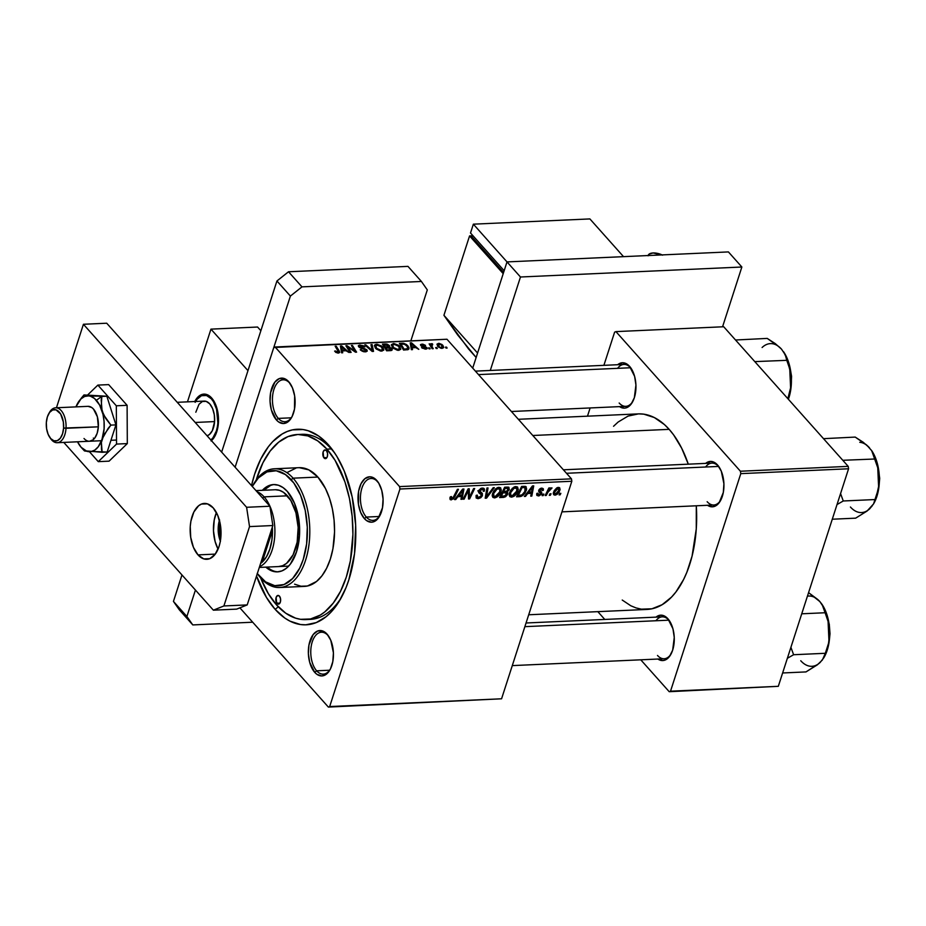 <?xml version="1.0" encoding="UTF-8"?>
<svg xmlns="http://www.w3.org/2000/svg" width="926" height="926" viewBox="0 0 926 926"><rect width="100%" height="100%" fill="white"/><g stroke="black" fill="none" stroke-linecap="round" stroke-linejoin="round"><path stroke-width="1.39" d="M278.321 418.402A20.974 11.563 -92.6 0 0 291.979 416.781A20.974 11.563 87.4 0 1 284.965 421.712A20.974 11.563 87.4 0 1 278.321 418.402L291.285 417.811L278.321 418.402A20.974 11.563 87.4 0 1 272.695 395.113A20.974 11.563 87.4 0 1 283.078 379.81A20.974 11.563 87.4 0 1 289.722 383.121L288.738 381.72A22.722 12.524 87.4 0 1 290.07 383.422A22.722 12.524 87.4 0 1 291.609 417.487A22.722 12.524 87.4 0 1 276.388 419.929L278.321 418.402L276.388 419.929L278.645 421.955L283.506 423.529L288.229 421.643L292.084 416.584L294.491 409.13L294.665 395.992L292.454 387.867L288.738 381.72L284.085 378.479L279.201 378.641L274.825 382.183L270.635 392.531L270.045 401.247L271.353 409.905L276.388 419.929A22.722 12.524 87.4 0 1 271.631 388.561A22.722 12.524 87.4 0 1 288.738 381.72L289.722 383.121A20.974 11.563 87.4 0 1 290.509 384.082A20.974 11.563 -92.6 0 0 289.722 383.121A20.974 11.563 -92.6 0 0 273.922 389.441A20.974 11.563 -92.6 0 0 278.321 418.402M366.314 517.067A20.974 11.563 -92.6 0 0 379.973 515.458A20.974 11.563 87.4 0 1 372.946 520.389A20.974 11.563 87.4 0 1 366.314 517.067L379.266 516.488L366.314 517.067A20.974 11.563 87.4 0 1 360.689 493.79A20.974 11.563 87.4 0 1 371.06 478.487A20.974 11.563 87.4 0 1 377.704 481.798L376.72 480.397A22.722 12.524 87.4 0 1 378.051 482.087A22.722 12.524 87.4 0 1 379.591 516.164A22.722 12.524 87.4 0 1 364.381 518.606L366.314 517.067L364.381 518.606L366.627 520.632L371.488 522.206L373.919 521.685L378.294 518.143L382.473 507.795L383.075 499.079L381.755 490.421L378.734 483.152L374.474 478.372L372.067 477.156L369.601 476.797L364.89 478.684L361.024 483.742L358.617 491.197L358.455 504.334L360.665 512.46L364.381 518.606A22.722 12.524 87.4 0 1 359.612 487.238A22.722 12.524 87.4 0 1 376.72 480.397L377.704 481.798A20.974 11.563 87.4 0 1 378.491 482.759A20.974 11.563 -92.6 0 0 377.704 481.798A20.974 11.563 -92.6 0 0 361.916 488.118A20.974 11.563 -92.6 0 0 366.314 517.067M316.646 670.818A20.974 11.563 -92.6 0 0 330.316 669.197A20.974 11.563 87.4 0 1 323.29 674.128A20.974 11.563 87.4 0 1 316.646 670.818L329.61 670.227L316.646 670.818A20.974 11.563 87.4 0 1 311.032 647.529A20.974 11.563 87.4 0 1 321.403 632.226A20.974 11.563 87.4 0 1 328.047 635.537L327.063 634.136A22.722 12.524 87.4 0 1 328.394 635.838A22.722 12.524 87.4 0 1 329.934 669.903A22.722 12.524 87.4 0 1 314.724 672.345L316.646 670.818L314.724 672.345L316.97 674.371L321.831 675.945L326.554 674.059L330.408 669L332.816 661.546L333.418 652.83L330.779 640.283L327.063 634.136L322.41 630.895L317.525 631.057L313.15 634.599L308.96 644.947L308.37 653.663L309.689 662.322L314.724 672.345A22.722 12.524 87.4 0 1 309.955 640.977A22.722 12.524 87.4 0 1 327.063 634.136L328.047 635.537A20.974 11.563 87.4 0 1 328.834 636.498A20.974 11.563 -92.6 0 0 328.047 635.537A20.974 11.563 -92.6 0 0 312.259 641.857A20.974 11.563 -92.6 0 0 316.646 670.818M657.495 655.446A20.974 11.563 -92.6 0 0 671.153 653.825A20.974 11.563 87.4 0 1 664.139 658.756A20.974 11.563 87.4 0 1 657.495 655.446M526.049 622.99L662.252 616.855A20.974 11.563 87.4 0 1 668.885 620.165A20.974 11.563 87.4 0 1 669.683 621.126A20.974 11.563 -92.6 0 0 668.885 620.165L667.912 618.765A22.722 12.524 87.4 0 1 669.232 620.466A22.722 12.524 87.4 0 1 670.771 654.532A22.722 12.524 87.4 0 1 657.865 659.034M619.17 403.018A20.974 11.563 -92.6 0 0 632.828 401.409A20.974 11.563 87.4 0 1 625.814 406.34A20.974 11.563 87.4 0 1 619.17 403.018M475.408 371.129L623.916 364.439A20.974 11.563 87.4 0 1 630.56 367.749A20.974 11.563 87.4 0 1 631.347 368.71A20.974 11.563 -92.6 0 0 630.56 367.749L629.576 366.349A22.722 12.524 87.4 0 1 630.907 368.039A22.722 12.524 87.4 0 1 632.446 402.115A22.722 12.524 87.4 0 1 619.54 406.618M707.151 501.695A20.974 11.563 -92.6 0 0 720.81 500.086A20.974 11.563 87.4 0 1 713.796 505.006A20.974 11.563 87.4 0 1 707.151 501.695M563.39 469.806L711.909 463.104A20.974 11.563 87.4 0 1 718.541 466.426A20.974 11.563 87.4 0 1 719.34 467.387A20.974 11.563 -92.6 0 0 718.541 466.426L717.569 465.014A22.722 12.524 87.4 0 1 718.9 466.716A22.722 12.524 87.4 0 1 720.428 500.781A22.722 12.524 87.4 0 1 707.522 505.295M308.08 619.39A92.635 51.069 -92.6 0 0 341.81 596.726A92.635 51.069 87.4 0 1 310.268 619.378L305.904 619.575A92.635 51.069 87.4 0 1 276.561 604.933A92.635 51.069 87.4 0 1 260.623 577.893L268.355 593.682L276.561 604.933L285.752 613.197L295.544 618.14L300.556 619.309L310.557 618.973L320.222 615.107L324.818 611.889L333.291 603.034L340.548 591.274L346.312 577.037L350.364 560.878L352.91 534.406L352.158 516.268L349.461 498.535L344.935 481.902L335.108 460.384L326.89 449.133L331.265 448.936L328.313 444.723A97.878 53.963 87.4 0 1 334.043 452.05A97.878 53.963 87.4 0 1 340.664 598.809A97.878 53.963 87.4 0 1 275.138 609.343L278.321 606.819L275.138 609.343L284.838 618.07L289.965 621.138L300.487 624.529L305.788 624.818L316.241 622.596L326.126 616.693L330.744 612.422L339.09 601.483L346 587.674L348.836 579.861L354.519 553.69L355.665 525.227L352.158 496.926L344.322 471.207L336.995 456.611L332.804 450.302L328.313 444.723L318.613 435.996L308.265 430.775L302.964 429.537L292.396 429.895L287.222 431.481L282.187 433.981L272.719 441.644L268.378 446.726L260.715 459.169L254.627 474.205L251.513 485.606A97.878 53.963 87.4 0 1 328.313 444.723L331.265 448.936A92.635 51.069 87.4 0 1 335.374 454.018A92.635 51.069 -92.6 0 0 331.265 448.936A92.635 51.069 -92.6 0 0 299.746 434.491M613.556 426.273L618.174 422.001L628.059 416.098L638.512 413.876L643.813 414.165L654.335 417.557L664.417 424.571L669.162 429.351A97.878 53.963 -92.6 0 1 688.296 464.169L681.686 448.23L673.642 434.919L669.162 429.351L532.797 435.498L669.162 429.351A97.878 53.963 -92.6 0 0 638.164 413.887L518.352 419.293M501.568 698.794L329.679 706.55L399.951 489.021L571.828 481.265L501.568 698.794L328.371 707.082L501.568 698.794L571.828 481.265L571.458 478.846L446.969 339.24L275.091 346.995L399.581 486.601L571.458 478.846L571.828 481.265L399.951 489.021L329.679 706.55L328.371 707.082L239.88 607.838L328.371 707.082L501.568 698.794M543.192 495.595L543.909 494.114L542.821 494.16L542.127 495.641L543.192 495.595L542.509 494.831L543.192 495.595L543.909 494.114L542.821 494.16L542.127 495.641L543.192 495.595M550.333 495.271L551.063 493.79L549.975 493.836L549.28 495.317L550.333 495.271L549.662 494.507L550.333 495.271L551.063 493.79L549.975 493.836L549.28 495.317L550.333 495.271M511.557 497.146L514.196 496.162L517.009 493.026L518.282 489.368L517.31 486.879L514.057 487.041L510.573 490.444L509.207 495.155L509.902 496.649L511.557 497.146L509.173 494.484L511.557 497.146C514.763 496.301 516.893 494.241 517.923 490.977L517.703 487.203L515.886 486.555L512.356 488.245L509.485 492.863L509.751 496.486L511.557 497.146M525.528 496.394L527.681 493.523L531.304 493.361L530.737 496.151L531.802 496.105L533.735 485.884L532.438 485.942L524.382 496.44L525.528 496.394L524.926 495.723L525.528 496.394L527.681 493.523L531.304 493.361L530.737 496.151L531.802 496.105L533.735 485.884L532.438 485.942L524.382 496.44L525.528 496.394M503.709 497.378L505.561 496.741L507.425 494.646L507.772 492.806L507.066 492.019L509.15 489.831L508.918 487.319L504.67 487.192L499.623 497.563L503.709 497.378L502.691 496.232L503.709 497.378L507.668 494.044L507.066 492.019L509.288 489.449L508.629 487.18L504.67 487.192L499.623 497.563L503.709 497.378M486.555 498.142L494.334 487.655L493.188 487.713L486.52 496.695L488.037 487.944L486.96 487.99L485.201 498.211L486.555 498.142L485.432 496.88L486.555 498.142L494.334 487.655L493.188 487.713L486.52 496.695L488.037 487.944L486.96 487.99L485.201 498.211L486.555 498.142M449.99 497.69L450.534 499.774L453.439 498.882L458.463 489.275L457.398 489.322L452.802 498.234L451.379 498.593L451.494 496.567L450.267 496.984L450.082 499.473L451.344 499.866L454.77 496.868L458.463 489.275L457.398 489.322L453.821 496.66L451.807 498.663L451.494 496.567L449.99 497.69M464.146 499.16L468.382 490.375L468.498 498.964L469.621 498.906L474.668 488.546L473.591 488.592L469.355 497.389L469.25 488.789L468.139 488.835L463.069 499.207L464.146 499.16L463.463 498.396L464.146 499.16L468.382 490.375L468.498 498.964L469.621 498.906L474.668 488.546L473.591 488.592L469.355 497.389L469.25 488.789L468.139 488.835L463.069 499.207L464.146 499.16M455.742 499.542L457.895 496.672L461.518 496.51L460.951 499.299L462.016 499.253L463.949 489.032L462.653 489.09L454.597 499.589L455.742 499.542L455.141 498.871L455.742 499.542L457.895 496.672L461.518 496.51L460.951 499.299L462.016 499.253L463.949 489.032L462.653 489.09L454.597 499.589L455.742 499.542M478.233 498.651L480.756 497.737L482.157 496.105L482.4 493.546L479.68 491.069L482.168 489.264L483.36 489.981L483.245 491.289L484.344 491.139L484.483 489.241L483.499 488.199L480.675 488.523L478.765 490.641L478.788 492.701L481.335 494.75L480.606 496.695L477.689 497.297L477.307 495.144L476.207 495.317L476.114 497.829L477.909 498.663L475.987 496.139L478.233 498.651L482.411 495.491L482.296 493.408L479.749 490.815L481.983 489.264L483.164 489.657L483.245 491.289L484.344 491.139L484.148 488.627L482.4 488.06L478.673 490.919L479.136 493.118L481.335 494.75L481.323 495.63L478.696 497.447L477.087 496.649L477.307 495.144L476.207 495.317L476.277 498.072L478.233 498.651M494.6 497.91L497.737 496.556L500.063 493.801L501.325 490.132L500.353 487.643L497.112 487.805L493.627 491.208L492.262 495.919L492.956 497.412L494.6 497.91L492.227 495.248L494.6 497.91C497.818 497.065 499.947 495.005 500.978 491.741L500.758 487.979L498.94 487.319L495.41 489.009L492.539 493.627L492.794 497.25L494.6 497.91M541.629 492.319L538.955 489.866L539.754 490.78L539.21 489.46L539.846 490.178L541.293 489.09L540.645 488.372L542.219 490.502L543.319 490.317L541.409 488.176L543.319 490.317L543.157 488.627L541.641 488.152L538.735 490.386L540.634 493.79L538.874 494.993L537.96 493.199L536.86 493.373L536.71 495.028L538.99 495.885L541.525 494.125L541.71 492.458L539.846 490.178L541.432 489.09L542.219 490.502L543.319 490.317L543.377 488.997L542.104 488.164L539.881 488.801L538.654 491.312L540.587 493.917L538.504 494.97L537.96 493.199L536.86 493.373L536.964 495.456L538.527 495.931L541.722 493.651L541.548 492.215M519.59 496.66L522.646 495.63L525.1 492.979L526.651 489.113L525.91 486.601L521.616 486.428L516.569 496.799L519.59 496.66L518.572 495.514L519.59 496.66L521.303 496.336L526.35 490.363L525.412 486.381L521.616 486.428L516.569 496.799L519.59 496.66M555.068 495.19L557.139 494.38L559.177 491.995L560.103 489.31L559.397 487.597L556.734 487.909L554.199 490.699L553.32 493.905L555.068 495.19L553.308 493.211L555.068 495.19L559.86 490.421L559.721 487.863L558.401 487.4L553.505 492.319L553.69 494.704L555.068 495.19M546.247 495.456L548.933 490.398L552.046 487.956L550.762 487.933L549.153 489.472L549.917 487.909L548.852 487.967L545.183 495.503L546.247 495.456L545.576 494.692L546.247 495.456L547.752 492.435L552.046 487.956L549.153 489.472L549.917 487.909L548.852 487.967L545.183 495.503L546.247 495.456M560.137 494.831L560.855 493.35L559.767 493.396L559.072 494.878L560.137 494.831L559.454 494.067L560.137 494.831L560.855 493.35L559.767 493.396L559.072 494.878L560.137 494.831M399.685 346.301L400.68 349.426L397.381 350.26L393.11 348.141L391.328 344.981L393.747 343.511L398.585 345.271L399.685 346.301L393.538 343.523L391.397 344.657L392.612 347.644L398.655 350.341L400.784 349.195L399.685 346.301L399.326 347.389L399.685 346.301M412.163 347.771L412.51 349.623L411.364 349.681L410.206 342.863L411.503 342.805L418.795 349.345L415.774 347.597L412.163 347.771L415.774 347.597L418.795 349.345L411.503 342.805L410.206 342.863L411.364 349.681L412.51 349.623L412.163 347.771L411.538 349.669L412.163 347.771M338.453 353.049L336.057 352.505L334.622 351.081L338.511 351.903L335.166 346.243L336.242 346.197L339.726 352.389L338.453 353.049L339.715 352.459L339.298 351.093L336.242 346.197L335.166 346.243L338.117 350.977L337.828 352.274L334.622 351.081L338.453 353.049M359.786 346.822L360.712 345.803L364.867 346.961L360.052 345.028L359.728 346.046L360.052 345.028L358.327 345.768L361.256 348.303L365.805 349.866L364.474 351.834L364.728 351.07L362.321 350.584L362.112 351.232L361.186 349.623L360.909 350.445L361.186 349.623L360.191 349.75L365.342 351.845L367.263 350.977L366.812 349.75L366.175 351.741L366.812 349.75L367.136 351.22L363.524 351.706L360.191 349.75L363.548 350.989L365.909 350.734L365.261 349.426L360.503 348.049L358.489 346.555L358.42 345.583L359.519 345.085L363.293 345.745L364.867 346.961L361.105 345.803L359.693 346.081L359.786 346.822L366.812 349.75L359.577 346.243L359.219 347.343M372.113 344.576L373.537 351.382L372.183 351.44L364.74 344.912L365.805 344.866L372.194 350.456L370.967 344.634L372.113 344.576L370.967 344.634L372.194 350.456L365.805 344.866L364.74 344.912L372.183 351.44L373.537 351.382L372.113 344.576L371.395 346.775L372.113 344.576M382.739 347.065L383.734 350.19L380.436 351.023L376.164 348.905L374.382 345.757L375.134 344.622L377.009 344.287L381.639 346.035L382.739 347.065L376.593 344.287L374.451 345.421L375.667 348.407L381.709 351.104L383.827 349.959L382.739 347.065L382.38 348.153L382.739 347.065M446.529 347.111L447.119 348.06L445.441 347.157L446.529 347.111L445.441 347.157L446.066 348.107L447.119 348.06L446.529 347.111L446.205 348.107L446.529 347.111M389.337 347.146L389.302 345.467L388.619 347.597L389.302 345.467L386.559 344.044L386.327 344.75L386.559 344.044L385.054 343.997L384.788 344.808L385.054 343.997L382.438 344.113L386.605 350.792L390.691 350.607L392.265 349.82L391.791 348.419L391.096 350.572L392.08 348.813L391.71 350.398L386.605 350.792L382.438 344.113L387.392 344.24L389.499 345.722L389.337 347.146L391.791 348.419L389.337 347.146L389.788 346.683M342.377 350.919L342.724 352.771L341.578 352.818L340.421 346.011L341.717 345.954L349.009 352.493L345.988 350.746L342.377 350.919L345.988 350.746L349.009 352.493L341.717 345.954L340.421 346.011L341.578 352.818L342.724 352.771L342.377 350.919L341.763 352.818L342.377 350.919M348.627 348.315L351.128 352.389L350.063 352.436L345.919 345.757L347.03 345.711L354.947 351.185L351.371 345.514L352.447 345.467L356.603 352.146L355.491 352.193L347.563 346.729L348.627 348.315L347.563 346.729L355.491 352.193L356.603 352.146L352.447 345.467L351.371 345.514L354.947 351.185L347.03 345.711L345.919 345.757L350.063 352.436L351.128 352.389L348.627 348.315L348.245 349.507L348.627 348.315M425.624 349.125L421.967 347.933L422.557 347.389L425.138 348.523L425.995 347.887L421.365 346.058L420.554 344.553L422.8 344.159L425.381 345.317L421.631 345.166L426.77 347.493L427.048 348.697L425.624 349.125L426.886 347.62L421.77 345.433L422.302 344.727L425.52 345.467L421.816 344.125L420.809 345.583L425.879 347.713L425.138 348.523L421.573 347.516L425.624 349.125M408.065 349.658L403.551 350.028L399.395 343.349L403.667 343.315L406.583 344.588L408.968 347.458L408.065 349.658L409.037 348.789L407.891 345.78L403.308 343.257L399.395 343.349L403.551 350.028L408.065 349.658M442.836 345.259L443.658 347.713L440.984 348.28L437.94 346.579L436.956 344.171L439.155 343.372L442.072 344.553L438.565 343.361L436.956 344.171L437.94 346.579L442.177 348.373L443.751 347.516L442.836 345.259L442.454 346.417L442.836 345.259M436.725 347.551L437.327 348.5L435.648 347.597L436.725 347.551L435.648 347.597L436.262 348.546L437.327 348.5L436.725 347.551L436.401 348.546L436.725 347.551M432.06 346.741L433.241 348.685L432.164 348.732L429.132 343.882L430.821 344.831L431.111 343.835L432.454 343.824L432.708 344.588L431.389 345.109L432.06 346.741L432.454 343.824L431.585 343.673L430.821 344.831L429.132 343.882L432.164 348.732L433.241 348.685L432.06 346.741L431.678 347.956L432.06 346.741M429.583 347.875L430.173 348.824L428.495 347.921L429.583 347.875L428.495 347.921L429.108 348.87L430.173 348.824L429.583 347.875L429.259 348.87L429.583 347.875M235.111 467.213L273.772 347.516L275.091 346.995L399.581 486.601L399.951 489.021L399.581 486.601L571.458 478.846L446.969 339.24L273.772 347.516L235.111 467.213L290.394 296.077L235.111 467.213M778.315 686.316L670.528 691.178L740.788 473.637L848.575 468.776L778.315 686.316L669.209 691.699L778.315 686.316L848.575 468.776L848.216 466.368L723.715 326.751L615.929 331.612L740.418 471.23L848.216 466.368L848.575 468.776L740.788 473.637L670.528 691.178L669.209 691.699L640.769 659.81L669.209 691.699L778.315 686.316M587.478 416.168L590.128 407.949L587.478 416.168M603.891 365.342L614.621 332.145L615.929 331.612L740.418 471.23L740.788 473.637L740.418 471.23L848.216 466.368L723.715 326.751L615.929 331.612L614.621 332.145L603.891 365.342M597.826 611.646L604.782 619.448L597.826 611.646M707.476 505.26L712.337 506.823L717.06 504.936L719.132 502.772L723.322 492.424L723.912 483.708L721.285 471.16L717.569 465.014L712.916 461.773L710.45 461.426L705.635 463.394A22.722 12.524 87.4 0 1 717.569 465.014L718.541 466.426A20.974 11.563 -92.6 0 0 705.589 467.005M619.494 406.583L624.356 408.158L626.775 407.637L631.15 404.095L634.345 397.717L635.93 385.031L634.611 376.373L629.576 366.349L627.33 364.323L622.469 362.749L617.654 364.717A22.722 12.524 87.4 0 1 629.576 366.349L630.56 367.749A20.974 11.563 -92.6 0 0 617.607 368.328M657.819 658.999L662.68 660.574L665.1 660.053L669.475 656.511L672.67 650.133L674.255 637.447L672.947 628.789L667.912 618.765L665.655 616.739L660.794 615.165L655.978 617.133A22.722 12.524 87.4 0 1 667.912 618.765L668.885 620.165A20.974 11.563 -92.6 0 0 655.932 620.744M622.237 600.048L630.803 605.766L636.035 607.919L641.336 609.158L651.904 608.799L662.113 604.713L671.582 597.05L675.922 591.969L683.585 579.526L686.849 572.303L692.058 556.167L696.259 528.966L696.294 505.804A97.878 53.963 -92.6 0 1 646.985 609.435L528.7 614.771M256.525 576.03L266.468 597.455L275.138 609.343A97.878 53.963 87.4 0 1 256.525 576.03M297.57 434.502L301.922 434.306A92.635 51.069 87.4 0 1 331.265 448.936L326.89 449.133A92.635 51.069 87.4 0 1 351.73 551.977A92.635 51.069 87.4 0 1 305.904 619.575M388.272 345.548L384.001 344.842L385.297 346.926L384.001 344.842L383.63 346.011L384.001 344.842L388.272 345.548L388.144 347.597L388.503 346.498L386.755 347.667L387.022 346.845L385.297 346.926L384.927 348.095L385.297 346.926L388.399 346.59L388.272 345.548L388.503 346.498M390.714 348.454L385.783 347.701L387.195 349.959L385.783 347.701L385.413 348.87L385.783 347.701L390.714 348.454L389.915 350.641L390.193 349.796L388.92 350.688L389.175 349.878L387.195 349.959L386.929 350.78L387.195 349.959L390.784 349.577L390.714 348.454L390.193 349.796M376.269 345.294L376.593 344.287L376.269 345.294M376.755 348.384L375.736 345.884L375.134 347.759L375.736 345.884L377.241 345.062L381.605 347.042L382.565 349.507L380.852 351.081L381.095 350.329L376.755 348.384L376.488 349.195L376.755 348.384L380.551 350.317L382.554 349.53L381.257 346.671L377.854 345.074L375.736 345.884L376.755 348.384M365.562 345.63L365.805 344.866L365.562 345.63M370.041 349.553L370.296 348.755L370.041 349.553M371.939 351.232L372.194 350.456L371.939 351.232M365.805 349.866L365.62 351.822M360.503 348.049L360.712 347.4L360.503 348.049M362.923 348.72L363.154 348.002L362.923 348.72M335.293 351.926L335.606 350.954L335.293 351.926M335.768 352.32L336.022 351.533L335.768 352.32M337.596 353.014L337.828 352.274L337.596 353.014M338.117 350.977L337.828 352.274M335.86 347.366L336.242 346.197L335.86 347.366M338.673 353.037L339.298 351.093L338.673 353.037M340.861 348.604L341.717 345.954L340.861 348.604M342.261 350.121L341.925 348.095L341.173 350.433L341.567 346.706L340.895 348.789L341.567 346.706L345.155 349.982L344.889 350.804L345.155 349.982L342.261 350.121L341.509 352.447L342.261 350.121L345.155 349.982L341.567 346.706L342.261 350.121M346.637 346.926L347.03 345.711L346.637 346.926M350.422 348.789L350.641 348.13L350.422 348.789M353.037 350.549L353.246 349.912L353.037 350.549M352.065 346.637L352.447 345.467L352.065 346.637M347.204 347.84L347.563 346.729L347.204 347.84M422.291 348.188L422.557 347.389L422.291 348.188M424.953 349.114L425.138 348.523L424.953 349.114M425.879 347.713L425.138 348.523M420.473 344.715L420.809 345.583M421.214 345.954L421.816 344.125L421.214 345.954M421.77 345.433L422.302 344.727M422.036 346.405L422.221 345.815L422.036 346.405M425.393 347.366L425.578 346.764L425.393 347.366M426.435 349.009L426.886 347.62L426.435 349.009M427.187 348.465L426.886 347.62M410.646 345.456L411.503 342.805L410.646 345.456M412.047 346.972L411.711 344.947L410.959 347.285L411.352 343.558L410.681 345.641L411.352 343.558L414.941 346.833L414.674 347.655L414.941 346.833L412.047 346.972L411.294 349.299L412.047 346.972L414.941 346.833L411.352 343.558L412.047 346.972M401.664 344.044L401.93 343.233L401.664 344.044M403.076 343.997L403.308 343.257L403.076 343.997M407.556 346.822L407.891 345.78L407.556 346.822M404.141 349.195L400.946 344.078L400.576 345.248L400.946 344.078L403.933 344.055L406.792 345.78L407.81 348.269L405.241 349.947L405.507 349.137L404.141 349.195L403.875 350.016L404.141 349.195L407.602 348.604L407.533 346.799L404.847 344.333L400.946 344.078L404.141 349.195M393.214 344.53L392.08 346.995L392.693 345.12L394.198 344.298L398.562 346.278L399.511 348.743L397.81 350.306L398.053 349.565L393.7 347.62L392.647 345.259L393.434 348.431L393.7 347.62L397.069 349.484L399.511 348.766L398.782 346.544L396.108 344.634L393.18 344.553M438.287 344.229L438.565 343.361L438.287 344.229M438.936 346.451L439.063 343.963L441.771 345.305L441.644 347.771L441.459 348.35L438.936 346.451L438.681 347.25L438.936 346.451L440.845 347.678L442.547 347.215L441.933 345.491L439.873 344.067L438.091 344.599L438.936 346.451M437.581 346.139L439.063 343.963M442.177 348.373L442.535 347.238L441.644 347.771M429.826 344.993L430.208 343.835L429.826 344.993M430.451 345.988L430.821 344.831L430.451 345.988M431.585 343.673L430.706 346.393L431.585 343.673L430.821 344.831M432.245 344.472L432.454 343.824L432.245 344.472M430.856 346.648L432.037 344.46M468.325 491.405L469.389 492.609L468.325 491.405M468.325 494.125L469.459 495.398L468.325 494.125M468.406 496.324L469.355 497.389L468.406 496.324M468.452 497.598L469.621 498.906L468.452 497.598M467.734 489.657L468.382 490.375L467.734 489.657M466.565 492.053L467.26 492.829L466.565 492.053M461.16 498.292L462.016 499.253L461.16 498.292M460.5 495.375L461.518 496.51L460.5 495.375M457.328 496.035L457.895 496.672L457.328 496.035M458.868 495.445L461.264 492.331L460.673 491.671L461.264 492.331L462.792 490.19L462.259 489.599L462.792 490.19L461.761 495.317L458.277 494.785L458.868 495.445L462.792 490.19L461.761 495.317L458.868 495.445M450.453 496.741L451.112 497.47L450.453 496.741M451.807 498.663L451.112 497.47M454.087 496.105L454.77 496.868L454.087 496.105M449.862 498.2L451.344 499.866L449.862 498.2M476.126 495.572L477.087 496.649L476.126 495.572M477.851 490.792L481.335 494.75M478.522 491.961L480.177 493.801L478.522 491.961M481.925 488.106L484.414 490.907L481.925 488.106M483.384 490.062L484.344 491.139L483.384 490.062M481.126 488.315L481.983 489.264L481.126 488.315M479.066 490.039L479.749 490.815L479.066 490.039M478.811 490.548L479.853 491.718L478.811 490.548M479.217 491L482.411 495.491L478.939 492.007L479.228 490.78M486.104 492.979L487.041 494.021L486.104 492.979M485.629 495.699L486.52 496.695L485.629 495.699M500.167 490.826L500.978 491.741L500.167 490.826M493.581 493.627L495.989 489.761L495.352 489.055L495.989 489.761L498.512 488.523L497.667 487.574L499.774 488.986L499.959 491.671L495.074 496.706L493.79 496.22L492.84 492.794L493.581 493.627L497.204 488.893L499.855 489.09L499.646 492.493L496.741 496.105L494.079 496.475L493.581 493.627M507.17 487.076L509.288 489.449L507.17 487.076M506.464 491.336L507.066 492.019L506.464 491.336M505.411 491.498L507.668 494.044L505.411 491.498M503.582 491.59L505.145 488.349L504.473 487.597L506.962 488.268L505.955 487.134L508.212 489.541L507.159 491L503.582 491.59L502.899 490.826L503.582 491.59L505.145 488.349L508.177 488.546L507.054 491.081L503.582 491.59M506.892 487.088L508.212 489.541M501.279 496.301L502.992 492.794L502.309 492.042L502.992 492.794L505.237 492.701L504.219 491.556L506.626 494.056L504.334 496.105L501.279 496.301L500.607 495.537L501.279 496.301L502.992 492.794L506.58 492.991L505.272 495.746L501.279 496.301M538.874 494.993L536.848 493.408M539.835 492.482L540.622 493.141M541.293 489.09L542.219 490.502M540.414 491.405L539.754 490.78M538.758 490.329L541.722 493.651L538.758 490.329M536.71 493.894L538.527 495.931L536.71 493.894M530.945 495.144L531.802 496.105L530.945 495.144M530.285 492.227L531.304 493.361L530.285 492.227M527.102 492.887L527.681 493.523L527.102 492.887M528.653 492.296L531.049 489.183L530.459 488.523L531.049 489.183L532.577 487.041L532.045 486.451L532.577 487.041L531.547 492.169L528.063 491.637L528.653 492.296L532.577 487.041L531.547 492.169L528.653 492.296M526.223 486.868L525.412 486.381M525.54 489.449L526.35 490.363L525.54 489.449M520.458 495.387L521.303 496.336L520.458 495.387M518.236 495.537L522.102 487.585L521.419 486.833L523.641 487.516L522.623 486.381L524.926 487.632L523.757 486.335L525.54 488.396L525.308 490.352C524.394 493.373 522.484 495.086 519.59 495.468L517.553 494.773L518.236 495.537L522.102 487.585L524.926 487.632L524.903 491.405L522.021 494.866L518.236 495.537M517.113 490.062L517.923 490.977L517.113 490.062M510.527 492.863L512.935 488.997L512.31 488.291L512.935 488.997L515.458 487.759L514.613 486.81L516.72 488.222L516.905 490.907L512.02 495.942L510.735 495.456L509.786 492.03L510.527 492.863L514.15 488.129L516.801 488.326L516.592 491.729L513.687 495.341L511.036 495.711L510.527 492.863M559.015 489.46L559.86 490.421L559.015 489.46M558.054 488.338L558.98 489.727L557.556 492.759L555.681 494.206L554.442 493.57L555.102 490.965L556.839 488.812L558.054 488.338L558.806 490.456L555.38 494.252L553.875 491.347L554.605 492.157L558.054 488.338L557.394 487.597L558.748 488.592L557.765 487.493M548.481 488.72L549.153 489.472L548.481 488.72M547.058 491.648L547.752 492.435L547.058 491.648M505.26 491.509L506.626 494.056M524.926 487.632L523.885 486.324M555.38 494.252L553.424 492.609M220.156 523.503A18.346 10.117 -92.6 0 0 220.805 537.902A18.346 10.117 87.4 0 1 220.156 523.503M220.353 541.143A19.4 10.695 87.4 0 1 219.416 520.319M262.208 562.151A36.704 20.233 87.4 0 1 260.588 563.471A36.704 20.233 -92.6 0 0 262.208 562.151L266.561 556.607L269.871 549.083L271.885 540.113L272.476 530.355A36.704 20.233 87.4 0 1 262.208 562.151L260.993 562.198L262.208 562.151L272.476 530.355L262.208 562.151M272.348 527.056A36.704 20.233 87.4 0 1 272.476 530.355A36.704 20.233 -92.6 0 0 272.348 527.056M264.107 496.868L262.614 498.049L264.107 496.868A38.452 21.205 87.4 0 1 274.767 535.818A38.452 21.205 87.4 0 1 259.558 566.666A38.452 21.205 -92.6 0 0 274.767 535.818A38.452 21.205 -92.6 0 0 264.107 496.868L287.407 495.815L264.107 496.868A38.452 21.205 -92.6 0 0 256.872 491.613A38.452 21.205 87.4 0 1 264.107 496.868M271.272 530.401L272.476 530.355L271.272 530.401M220.457 541.386L218.212 530.679L219.566 519.845M277.036 603.463L279.745 603.347L276.654 602.93L276.122 597.432L277.58 595.522L279.421 596.112A4.364 2.408 87.4 0 1 280.59 600.962A4.364 2.408 87.4 0 1 278.425 604.157A4.364 2.408 87.4 0 1 277.036 603.463A4.364 2.408 87.4 0 1 275.867 598.613A4.364 2.408 87.4 0 1 278.031 595.43A4.364 2.408 87.4 0 1 279.421 596.112L280.555 598.856L280.335 602.155L278.876 604.053L277.036 603.463M324.042 457.953L326.739 457.826L323.649 457.421L323.128 451.923L324.575 450.013L326.415 450.603A4.364 2.408 87.4 0 1 327.584 455.453A4.364 2.408 87.4 0 1 325.42 458.648A4.364 2.408 87.4 0 1 324.042 457.953A4.364 2.408 87.4 0 1 322.873 453.103A4.364 2.408 87.4 0 1 325.026 449.909A4.364 2.408 87.4 0 1 326.415 450.603L327.549 453.346L327.329 456.634L325.871 458.544L324.042 457.953M269.431 568.795L267.267 567.082A43.696 24.088 -92.6 0 0 278.205 571.817M287.373 491.475A43.696 24.088 87.4 0 1 299.098 539.985A43.696 24.088 87.4 0 1 277.476 571.863A43.696 24.088 87.4 0 1 265.808 567.14L272.591 571.192L277.325 571.874L281.99 570.879L286.4 568.24L290.394 564.073L296.54 551.803L299.48 535.946L299.584 527.415L298.774 518.907L294.526 503.293L287.373 491.475L283.043 487.574L278.425 485.247L273.691 484.564L269.038 485.56L262.347 490.317A43.696 24.088 87.4 0 1 273.54 484.564A43.696 24.088 87.4 0 1 287.373 491.475M257.196 573.437L265.565 581.864L274.779 585.672L284.062 584.526L292.604 578.542L299.677 568.217L303.265 559.35L306.622 543.932L307.293 527.149L305.233 510.469L300.603 495.317L293.82 483.002L285.463 474.575L276.237 470.767L266.954 471.913L258.412 477.897L252.266 486.451A57.678 31.797 87.4 0 1 252.566 485.93A57.678 31.797 87.4 0 1 291.181 479.714L293.102 478.175A59.426 32.769 87.4 0 1 309.041 544.152A59.426 32.769 87.4 0 1 279.64 587.512A59.426 32.769 87.4 0 1 260.819 578.125L259.847 576.724A57.678 31.797 87.4 0 1 257.312 573.599A59.426 32.769 -92.6 0 0 257.347 573.68A59.426 32.769 -92.6 0 0 260.819 578.125A59.426 32.769 87.4 0 1 257.312 573.622L257.347 573.68M252.948 485.259A59.426 32.769 87.4 0 1 274.293 468.787A59.426 32.769 87.4 0 1 293.102 478.175A59.426 32.769 -92.6 0 0 253.33 484.576L252.566 485.93M299.26 467.665L308.867 469.899L317.873 477.064L293.102 478.175L317.873 477.064A59.426 32.769 -92.6 0 0 299.052 467.676L274.293 468.787M256.213 480.085A92.635 51.069 87.4 0 1 297.559 434.502A92.635 51.069 87.4 0 1 326.89 449.133L317.711 440.88L307.918 435.926L297.883 434.491L287.998 436.597L278.645 442.188L270.172 451.031L262.915 462.803L256.213 480.085M255.981 490.606L275.23 489.738A38.452 21.205 87.4 0 1 287.407 495.815A38.452 21.205 87.4 0 1 297.721 538.504A38.452 21.205 87.4 0 1 278.703 566.562M279.64 587.512L304.411 586.401A59.426 32.769 -92.6 0 0 333.8 543.041A59.426 32.769 -92.6 0 0 317.873 477.064L325.477 488.523L329.448 498.084L332.353 508.756L334.078 520.123L334.564 531.767L332.932 548.748L330.327 559.107L326.623 568.24L321.97 575.787L316.542 581.47L307.397 586.008L300.973 586.227L294.584 584.167M286.921 472.607L296.065 468.058M260.819 578.125A59.426 32.769 -92.6 0 0 305.568 560.23A59.426 32.769 -92.6 0 0 293.102 478.175L291.181 479.714A57.678 31.797 87.4 0 1 303.265 559.35A57.678 31.797 87.4 0 1 259.847 576.724L260.819 578.125M270.485 485.49L263.806 490.259A43.696 24.088 -92.6 0 1 274.27 484.553M275.369 489.738L279.536 490.34L283.599 492.389L290.822 500.491L295.926 512.796L298.16 527.438L297.153 542.196L293.079 554.813L286.551 563.378L282.661 565.693L278.564 566.573M478.499 374.602L630.56 367.749L478.499 374.602M779.241 346.937L767.226 338.407L735.533 340.004L767.226 338.407L775.212 343.558L781.532 349.171L785.294 354.855L786.776 360.33L754.806 361.615L786.776 360.33L790.086 369.983L791.417 380.401L790.214 390.865L787.852 398.678L791.128 385.656L791.232 375.806L788.72 362.622L783.593 351.787M762.098 347.516A35.176 19.4 -92.6 0 1 781.532 349.171L785.294 354.855L788.628 365.075L791.059 375.088L791.417 380.401A35.176 19.4 -92.6 0 1 788.385 399.268L790.804 389.429L791.417 380.401A26.217 14.457 -92.6 0 0 791.186 375.331L791.417 380.424A35.176 19.4 -92.6 0 0 783.593 351.799A35.176 19.4 -92.6 0 0 783.523 351.683M790.179 368.305L791.58 376.384L791.047 387.519M718.541 466.426L566.492 473.279L718.541 466.426M867.234 445.614L871.725 450.696L866.62 444.978L855.207 437.084L823.515 438.669L855.207 437.084L863.194 442.234L869.526 447.837A35.176 19.4 -92.6 0 0 859.779 442.315M879.179 474.008L879.399 479.089A26.217 14.457 -92.6 0 0 879.179 474.008M873.843 503.42L877.998 492.389L879.399 479.078A35.176 19.4 -92.6 0 0 871.586 450.476L874.757 459.007L842.787 460.291L874.757 459.007L878.08 468.706L879.399 479.078L878.195 489.576L873.565 503.906L867.025 511.083L855.647 518.166L832.289 519.22L855.647 518.166L867.025 511.083L871.945 506.279M837.023 504.554L843.262 500.978L874.977 499.554L843.262 500.978L840.565 493.593L843.262 500.978L837.023 504.554M871.725 450.696L878.08 468.706L879.399 479.078L878.693 469.933L876.702 461.298L871.574 450.464M867.581 510.492L869.85 508.652A35.176 19.4 -92.6 0 1 850.415 507.008M878.172 466.97L879.7 478.337L879.04 486.185M876.772 494.646L873.959 503.212A35.176 19.4 -92.6 0 0 879.399 479.078L879.098 484.391L876.772 494.646M873.565 503.906L869.85 508.652M668.885 620.165L524.857 626.659L668.885 620.165M817.577 599.353L808.572 592.64L819.857 601.587L823.619 607.271L825.101 612.746L801.731 613.799L825.101 612.746L828.411 622.399L829.742 632.817A35.176 19.4 -92.6 0 0 827.045 615.038L825.101 612.746L828.411 622.399L829.742 632.817L828.538 643.281L825.321 653.293L793.605 654.728L790.908 647.332L793.605 654.728L825.321 653.293L822.381 659.995L817.334 664.845L805.99 671.917L782.62 672.97L805.99 671.917L817.924 664.243M829.522 627.759L829.742 632.84A26.217 14.457 -92.6 0 0 829.522 627.759M824.186 657.159L828.342 646.128L829.603 637.389L829.557 628.222L827.045 615.038L821.918 604.215A35.176 19.4 -92.6 0 0 821.848 604.099M787.366 658.293L793.605 654.728L787.366 658.293M829.256 623.95L830.02 633.72L829.383 639.935M822.068 604.435L825.101 612.746L827.045 615.038A35.176 19.4 -92.6 0 0 821.918 604.215L819.857 601.587A35.176 19.4 -92.6 0 0 807.437 596.159M824.302 656.962A35.176 19.4 -92.6 0 0 829.742 632.817L828.538 643.281L824.302 656.962M823.897 657.668L820.193 662.403A35.176 19.4 -92.6 0 1 800.758 660.747M507.008 261.908L520.47 277.001L490.282 370.458L520.47 277.001L507.008 261.908L728.415 251.918L741.865 267.012L520.47 277.001L741.865 267.012L728.415 251.918L507.008 261.908L504.161 270.728L470.512 232.993L473.36 224.173L507.008 261.908L623.534 256.652L589.885 218.918L473.36 224.173L470.512 232.993L504.161 270.728L507.008 261.908L473.36 224.173L589.885 218.918L623.534 256.652L507.008 261.908L472.711 368.108L507.008 261.908M722.558 326.809L741.865 267.012L722.558 326.809M179.331 609.829L192.782 624.923L252.694 622.214L192.782 624.923L186.89 616.496L173.44 601.402L181.971 574.965L173.44 601.402L186.89 616.496L195.432 590.059L186.89 616.496L192.782 624.923L179.331 609.829L173.44 601.402L179.331 609.829M221.65 452.12L276.932 280.983L290.394 296.077L301.98 286.863L288.518 271.769L407.961 266.375L421.423 281.469L301.98 286.863L421.423 281.469L427.303 289.896L410.843 340.872L427.303 289.896L421.423 281.469L407.961 266.375L288.518 271.769L301.98 286.863L290.394 296.077L276.932 280.983L288.518 271.769L276.932 280.983L221.65 452.12M213.188 507.853A27.965 15.418 87.4 0 1 220.689 538.897A27.965 15.418 87.4 0 1 206.857 559.304A27.965 15.418 87.4 0 1 198.002 554.894L215.272 554.107L198.002 554.894L193.43 547.324L190.71 537.323L190.247 526.431L190.906 521.153L193.87 511.985L198.627 505.758L201.451 504.068L207.459 503.871L213.188 507.853L217.76 515.423L220.481 525.412L220.932 536.316L220.272 541.583L219.057 546.467L215.121 554.315L209.739 558.679L203.72 558.876L198.002 554.894A27.965 15.418 87.4 0 1 190.501 523.838A27.965 15.418 87.4 0 1 204.333 503.431A27.965 15.418 87.4 0 1 213.188 507.853M63.79 442.42L213.374 610.176L223.895 605.963L249.534 526.593L246.605 507.286L83.421 324.274L56.451 407.753L83.421 324.274L106.722 323.22L269.906 506.233L106.722 323.22L83.421 324.274L246.605 507.286L269.906 506.233L246.605 507.286L249.534 526.593L272.834 525.54L269.906 506.233L272.834 525.54L247.207 604.909L272.834 525.54L249.534 526.593L223.895 605.963L247.207 604.909L223.895 605.963L213.374 610.176L236.674 609.123L247.207 604.909L236.674 609.123L213.374 610.176L63.79 442.42M218.073 549.118L215.11 541.49L213.489 530.841L214.219 520.099L216.418 512.576A27.965 15.418 -92.6 0 0 218.073 549.118M194.738 401.583L196.659 398.469L201.37 394.661L206.625 394.488L211.637 397.972A24.47 13.496 87.4 0 1 218.513 420.138A24.47 13.496 87.4 0 1 211.441 440.672M210.954 329.135L247.971 370.643L210.954 329.135L257.567 327.028L210.954 329.135L187.469 401.849L210.954 329.135M260.866 330.721L257.567 327.028L260.866 330.721M194.773 401.514A24.47 13.496 87.4 0 1 203.894 394.106A24.47 13.496 87.4 0 1 211.637 397.972L213.813 400.946L217.066 408.783L218.42 422.881L216.777 431.759L215.249 435.521L211.093 440.961M49.09 413.146A17.478 9.642 87.4 0 1 55.641 407.799A17.478 9.642 87.4 0 1 66.012 428.298A17.478 9.642 -92.6 0 0 60.56 409.917A17.478 9.642 -92.6 0 0 49.472 412.44L48.708 413.783A15.73 8.67 87.4 0 1 58.685 411.514A15.73 8.67 87.4 0 1 63.593 428.055L98.353 426.828L66.012 428.298A17.478 9.642 87.4 0 1 57.215 442.709A17.478 9.642 87.4 0 1 50.212 437.963A17.478 9.642 -92.6 0 0 50.652 438.646A17.478 9.642 -92.6 0 0 66.012 428.298L63.593 428.055L63.338 421.92L60.618 413.968L55.988 409.836L52.608 409.975L49.587 412.44L47.388 416.874L46.335 422.58A15.73 8.67 87.4 0 1 48.708 413.783M195.907 400.981A24.47 13.496 87.4 0 1 204.333 394.106A24.47 13.496 -92.6 0 0 196.138 400.564L195.675 401.375A23.416 12.918 87.4 0 1 210.538 398.006A23.416 12.918 87.4 0 1 217.853 422.626L218.432 422.684L216.29 431.134L213.003 437.732L210.85 440A23.416 12.918 87.4 0 0 217.853 422.626L216.534 409.13L213.408 401.652L211.325 398.817L206.521 395.506L201.486 395.703L196.983 399.372L195.154 402.359M195.814 412.22L199.021 404.245L202.377 401.502L206.139 401.352L209.716 403.829L212.586 408.54L214.288 414.779L214.589 421.585A17.478 9.642 -92.6 0 1 207.088 435.787L209.38 434.537L212.343 430.636L214.589 421.585L195.212 422.464L214.589 421.585A17.478 9.642 -92.6 0 0 204.206 401.097L177.236 402.312M46.335 422.58L46.601 428.715L48.14 434.329L50.722 438.577L53.94 440.799L57.319 440.672L60.34 438.195L62.551 433.773L63.593 428.055A15.73 8.67 87.4 0 1 49.773 437.373A15.73 8.67 87.4 0 1 46.335 422.58M94.105 438.866A17.478 9.642 87.4 0 1 93.329 438.067A17.478 9.642 -92.6 0 0 94.105 438.866M127.105 405.31L116.329 405.796L97.878 385.1L108.655 384.614L127.105 405.31L127.313 443.589L109.071 461.16L98.283 461.646L109.071 461.16L127.313 443.589L116.537 444.075L127.313 443.589L127.105 405.31L108.655 384.614L97.878 385.1L87.854 394.754L97.878 385.1L116.329 405.796L127.105 405.31M89.463 451.749L98.283 461.646L116.537 444.075L116.329 405.796L116.537 444.075L98.283 461.646L89.463 451.749M91.304 396.073L88.607 395.877A27.965 15.418 87.4 0 1 96.35 400.275L101.825 396.444L83.988 394.927L106.849 396.224L115.924 424.895L110.9 425.115L103.596 414.779L101.189 407.174L101.825 396.444L106.849 396.224L91.304 396.073M88.028 406.329L91.778 407.533L93.503 409.095A17.478 9.642 87.4 0 1 98.191 428.506A17.478 9.642 87.4 0 1 89.544 441.251A17.478 9.642 87.4 0 1 84.011 438.496M84.289 450.754L102.126 452.27L101.385 442.466L103.7 435.278L110.9 425.115L115.924 424.895L106.849 396.224L83.988 394.927L79.173 400.935A27.965 15.418 87.4 0 1 88.607 395.877L84.613 396.49L80.898 398.967L75.944 406.873A27.965 15.418 87.4 0 1 79.173 400.935M76.777 405.102L75.967 406.873L76.777 405.102M84.671 451.008L90.922 451.645L94.811 450.082L98.283 446.737L102.219 438.889A27.965 15.418 87.4 0 1 88.908 451.703A27.965 15.418 87.4 0 1 81.268 447.432A27.965 15.418 87.4 0 1 77.518 441.795L81.164 447.316L86.894 451.298L107.15 452.05L102.126 452.27L101.455 449.168L101.385 442.466L104.106 428.738L104.059 421.457L102.983 414.327L99.58 404.986L94.533 398.504L90.632 396.293L83.988 394.927L81.257 398.192M115.924 424.895L107.15 452.05L115.924 424.895M55.641 407.799L87.97 406.34A17.478 9.642 87.4 0 1 93.503 409.095L97.38 416.816L98.353 426.886L97.172 433.229L94.718 438.137L93.121 439.804L89.486 441.262M101.189 399.882L101.825 396.444L96.35 400.275A27.965 15.418 87.4 0 1 102.068 410.97L101.189 399.882M108.168 428.368L110.9 425.115L105.68 418.413L102.068 410.97A27.965 15.418 87.4 0 1 102.219 438.889L108.168 428.368M503.212 273.668L469.563 235.933L472.179 235.817L469.563 235.933L503.212 273.668L477.573 353.037L443.924 315.303L469.563 235.933L443.924 315.303L477.573 353.037L503.212 273.668M471.866 236.813L503.617 272.418L471.866 236.813L472.41 235.123L471.866 236.813M468.614 349.044L476.138 357.494L457.675 334.969L443.924 315.303L468.614 349.044M648.073 255.808L649.091 254.129L653.096 252.96L662.599 255.148M648.119 255.541L648.154 255.414A10.487 4.908 -162.1 0 1 662.113 254.916M388.584 346.347L388.179 347.597M391.015 349.31L390.598 350.607M382.565 349.519L382.056 351.07M338.499 351.961L338.14 353.061M426.041 348.153L425.728 349.114M421.643 345.028L421.318 346.023M407.81 348.269L407.301 349.831M399.511 348.755L399.013 350.306M451.17 498.443L450.14 497.285M477.26 497.007L476.091 495.688M483.164 489.657L481.809 488.129M499.774 488.986L498.338 487.389M493.778 496.209L492.308 494.553M540.506 492.968L538.631 490.873M542.115 489.356L541.108 488.222M539.87 490.988L538.92 489.935M516.72 488.222L515.296 486.625M510.724 495.445L509.254 493.79M288.669 566.11L259.303 567.441M511.395 411.503L625.814 406.34M789.612 365.758L790.7 390.101M713.796 505.006L561.943 511.858M878.693 488.778L877.593 464.424M512.286 665.609L664.139 658.756M829.036 642.517L827.937 618.174M116.514 440.035L110.946 440.29M101.571 440.707L57.215 442.709M50.652 438.646L49.773 437.373M81.268 447.432L84.301 450.777"/></g></svg>
